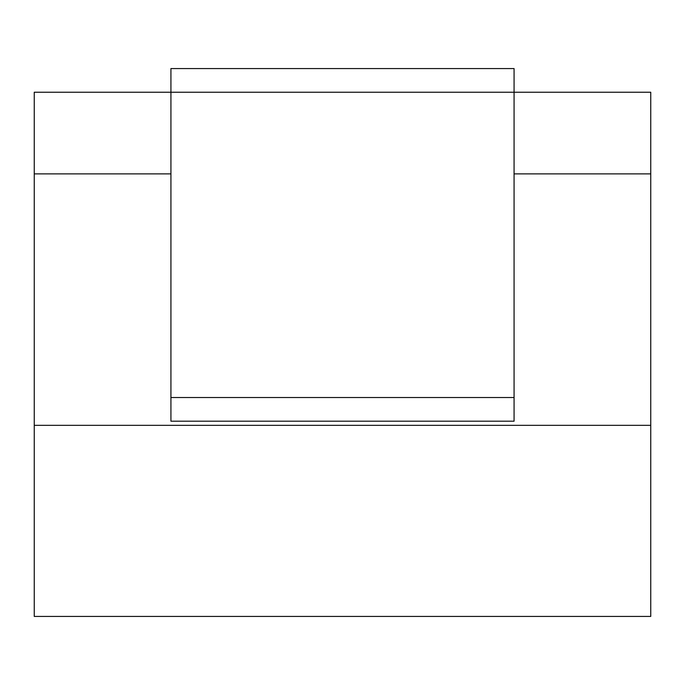 <?xml version="1.0" encoding="UTF-8"?>
<svg xmlns="http://www.w3.org/2000/svg" width="685" height="685" viewBox="0 0 685 685"><rect width="100%" height="100%" fill="white"/><g stroke="black" fill="none" stroke-linecap="round" stroke-linejoin="round"><path stroke-width="1.03" d="M34.25 425.334L34.25 616.431L650.75 616.431L650.75 425.334L34.25 425.334L34.25 173.879L170.925 173.879M514.075 173.879L650.75 173.879L650.75 92.235L514.075 92.235L514.075 421.189L170.925 421.189L170.925 68.569L514.075 68.569L514.075 92.235L34.25 92.235L34.25 173.879M650.75 173.879L650.75 425.334M514.075 397.523L170.925 397.523"/></g></svg>
